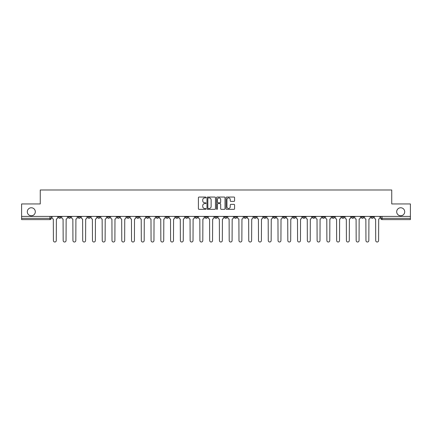<?xml version="1.0" encoding="UTF-8"?>
<svg xmlns="http://www.w3.org/2000/svg" width="432" height="432" viewBox="0 0 432 432"><rect width="100%" height="100%" fill="white"/><g stroke="black" fill="none" stroke-linecap="round" stroke-linejoin="round"><path stroke-width="0.65" d="M205.983 197.483A0.432 0.432 0 0 0 205.551 197.051L199.022 197.051A0.616 0.616 0 0 0 198.407 197.667L198.407 208.726A0.616 0.616 0 0 0 199.022 209.342L205.551 209.342A0.432 0.432 0 0 0 205.983 208.91A0.432 0.432 0 0 0 205.551 208.483L204.709 208.483A1.966 1.966 0 0 1 202.743 206.518L202.743 205.594A1.966 1.966 0 0 1 204.709 203.629L205.551 203.629A0.432 0.432 0 0 0 205.983 203.197A0.432 0.432 0 0 0 205.551 202.765L204.709 202.765A1.966 1.966 0 0 1 202.743 200.799L202.743 199.876A1.966 1.966 0 0 1 204.709 197.91L205.551 197.91A0.432 0.432 0 0 0 205.983 197.483M396.689 211.772A4.007 4.007 0 0 0 400.696 215.779A4.007 4.007 0 0 0 404.703 211.772A4.007 4.007 0 0 0 400.696 207.765A4.007 4.007 0 0 0 396.689 211.772M27.297 211.772A4.007 4.007 0 0 0 31.304 215.779A4.007 4.007 0 0 0 35.311 211.772A4.007 4.007 0 0 0 31.304 207.765A4.007 4.007 0 0 0 27.297 211.772M322.186 216.405L322.186 217.096L324.691 217.096A1.253 1.253 0 0 1 323.438 218.349A1.253 1.253 0 0 1 322.186 217.096L322.186 216.405M312.417 216.405L312.417 217.096L314.923 217.096A1.253 1.253 0 0 1 313.67 218.349A1.253 1.253 0 0 1 312.417 217.096L312.417 216.405M253.816 216.405L253.816 217.096L256.322 217.096A1.253 1.253 0 0 1 255.069 218.349A1.253 1.253 0 0 1 253.816 217.096L253.816 216.405M244.048 216.405L244.048 217.096L246.553 217.096A1.253 1.253 0 0 1 245.3 218.349A1.253 1.253 0 0 1 244.048 217.096L244.048 216.405M234.284 216.405L234.284 217.096L236.785 217.096A1.253 1.253 0 0 1 235.532 218.349A1.253 1.253 0 0 1 234.284 217.096L234.284 216.405M214.747 216.405L214.747 217.096L217.253 217.096A1.253 1.253 0 0 1 216 218.349A1.253 1.253 0 0 1 214.747 217.096L214.747 216.405M195.215 217.096L195.215 216.405L195.215 217.096A1.253 1.253 0 0 0 196.468 218.349A1.253 1.253 0 0 1 195.215 217.096L197.716 217.096A1.253 1.253 0 0 1 196.468 218.349A1.253 1.253 0 0 0 197.716 217.096L197.716 216.405L197.716 217.096M185.447 217.096L185.447 216.405L185.447 217.096A1.253 1.253 0 0 0 186.7 218.349A1.253 1.253 0 0 1 185.447 217.096L187.952 217.096A1.253 1.253 0 0 1 186.7 218.349M175.678 217.096L175.678 216.405L175.678 217.096A1.253 1.253 0 0 0 176.931 218.349A1.253 1.253 0 0 1 175.678 217.096L178.184 217.096A1.253 1.253 0 0 1 176.931 218.349A1.253 1.253 0 0 0 178.184 217.096L178.184 216.405L178.184 217.096M165.915 216.405L165.915 217.096L168.415 217.096A1.253 1.253 0 0 1 167.168 218.349A1.253 1.253 0 0 1 165.915 217.096L165.915 216.405M156.146 216.405L156.146 217.096L158.652 217.096A1.253 1.253 0 0 1 157.399 218.349A1.253 1.253 0 0 1 156.146 217.096L156.146 216.405M146.378 216.405L146.378 217.096L148.883 217.096A1.253 1.253 0 0 1 147.631 218.349A1.253 1.253 0 0 1 146.378 217.096L146.378 216.405M136.615 217.096L136.615 216.405L136.615 217.096A1.253 1.253 0 0 0 137.862 218.349A1.253 1.253 0 0 1 136.615 217.096L139.115 217.096A1.253 1.253 0 0 1 137.862 218.349M117.077 217.096L117.077 216.405L117.077 217.096A1.253 1.253 0 0 0 118.33 218.349A1.253 1.253 0 0 1 117.077 217.096L119.583 217.096A1.253 1.253 0 0 1 118.33 218.349A1.253 1.253 0 0 0 119.583 217.096L119.583 216.405L119.583 217.096M107.309 217.096L107.309 216.405L107.309 217.096A1.253 1.253 0 0 0 108.562 218.349A1.253 1.253 0 0 1 107.309 217.096L109.814 217.096A1.253 1.253 0 0 1 108.562 218.349A1.253 1.253 0 0 0 109.814 217.096L109.814 216.405L109.814 217.096M97.546 217.096L97.546 216.405L97.546 217.096A1.253 1.253 0 0 0 98.798 218.349A1.253 1.253 0 0 1 97.546 217.096L100.051 217.096A1.253 1.253 0 0 1 98.798 218.349A1.253 1.253 0 0 0 100.051 217.096L100.051 216.405L100.051 217.096M87.777 217.096L87.777 216.405L87.777 217.096A1.253 1.253 0 0 0 89.03 218.349A1.253 1.253 0 0 1 87.777 217.096L90.283 217.096A1.253 1.253 0 0 1 89.03 218.349M78.008 217.096L78.008 216.405L78.008 217.096A1.253 1.253 0 0 0 79.261 218.349A1.253 1.253 0 0 1 78.008 217.096L80.514 217.096A1.253 1.253 0 0 1 79.261 218.349A1.253 1.253 0 0 0 80.514 217.096L80.514 216.405L80.514 217.096M68.245 217.096L68.245 216.405L68.245 217.096A1.253 1.253 0 0 0 69.498 218.349A1.253 1.253 0 0 1 68.245 217.096L70.745 217.096A1.253 1.253 0 0 1 69.498 218.349A1.253 1.253 0 0 0 70.745 217.096L70.745 216.405L70.745 217.096M233.96 201.382A0.616 0.616 0 0 0 234.576 200.767L234.576 197.667A0.616 0.616 0 0 0 233.96 197.051L226.708 197.051A0.616 0.616 0 0 0 226.093 197.667L226.093 208.726A0.616 0.616 0 0 0 226.708 209.342L233.96 209.342A0.616 0.616 0 0 0 234.576 208.726L234.576 204.979A0.616 0.616 0 0 0 233.96 204.363L230.855 204.363A0.616 0.616 0 0 0 230.24 204.979L230.24 206.836A1.642 1.642 0 0 1 228.598 208.483A1.642 1.642 0 0 1 226.957 206.836L226.957 199.557A1.642 1.642 0 0 1 228.598 197.91A1.642 1.642 0 0 1 230.24 199.557L230.24 200.767A0.616 0.616 0 0 0 230.855 201.382L233.96 201.382M21.6 216.405L21.6 203.947L40.257 203.947L40.257 189.988L391.743 189.988L391.743 203.947L410.4 203.947L410.4 216.405L21.6 216.405L21.6 218.349L51.214 218.349L51.214 216.405L51.214 218.349A1.253 1.253 0 0 1 49.961 219.602L21.6 219.602L21.6 218.349M215.46 197.667A0.616 0.616 0 0 0 214.85 197.051L207.598 197.051A0.616 0.616 0 0 0 206.982 197.667L206.982 208.726A0.616 0.616 0 0 0 207.598 209.342L214.85 209.342A0.616 0.616 0 0 0 215.46 208.726L215.46 197.667M217.15 197.051L224.402 197.051A0.616 0.616 0 0 1 225.018 197.667L225.018 208.726A0.616 0.616 0 0 1 224.402 209.342L221.303 209.342A0.616 0.616 0 0 1 220.687 208.726L220.687 204.239A0.616 0.616 0 0 0 220.072 203.629L218.014 203.629A0.616 0.616 0 0 0 217.399 204.239L217.399 208.91A0.432 0.432 0 0 1 216.967 209.342A0.432 0.432 0 0 1 216.54 208.91L216.54 197.667A0.616 0.616 0 0 1 217.15 197.051M380.786 216.405L380.786 218.349L410.4 218.349L410.4 219.602L382.039 219.602A1.253 1.253 0 0 1 380.786 218.349A1.253 1.253 0 0 0 382.039 219.602L382.039 216.405M410.4 216.405L410.4 218.349M373.523 216.405L373.523 217.096A1.253 1.253 0 0 1 372.271 218.349A1.253 1.253 0 0 1 371.018 217.096L373.523 217.096M371.018 216.405L371.018 217.096M363.755 216.405L363.755 217.096A1.253 1.253 0 0 1 362.502 218.349A1.253 1.253 0 0 1 361.255 217.096L363.755 217.096M361.255 216.405L361.255 217.096M353.992 216.405L353.992 217.096A1.253 1.253 0 0 1 352.739 218.349A1.253 1.253 0 0 1 351.486 217.096A1.253 1.253 0 0 0 352.739 218.349M351.486 216.405L351.486 217.096L353.992 217.096M344.223 216.405L344.223 217.096A1.253 1.253 0 0 1 342.97 218.349A1.253 1.253 0 0 1 341.717 217.096L344.223 217.096M341.717 216.405L341.717 217.096M334.454 216.405L334.454 217.096A1.253 1.253 0 0 1 333.202 218.349A1.253 1.253 0 0 1 331.949 217.096L334.454 217.096M331.949 216.405L331.949 217.096M324.691 216.405L324.691 217.096M314.923 216.405L314.923 217.096L314.923 216.405M305.154 216.405L305.154 217.096A1.253 1.253 0 0 1 303.901 218.349A1.253 1.253 0 0 1 302.648 217.096L305.154 217.096M302.648 216.405L302.648 217.096M295.385 216.405L295.385 217.096A1.253 1.253 0 0 1 294.138 218.349A1.253 1.253 0 0 1 292.885 217.096L295.385 217.096M292.885 216.405L292.885 217.096M285.622 216.405L285.622 217.096A1.253 1.253 0 0 1 284.369 218.349A1.253 1.253 0 0 1 283.117 217.096L285.622 217.096M283.117 216.405L283.117 217.096M275.854 216.405L275.854 217.096A1.253 1.253 0 0 1 274.601 218.349A1.253 1.253 0 0 1 273.348 217.096L275.854 217.096M273.348 216.405L273.348 217.096M266.085 216.405L266.085 217.096A1.253 1.253 0 0 1 264.832 218.349A1.253 1.253 0 0 1 263.585 217.096L266.085 217.096M263.585 216.405L263.585 217.096M256.322 216.405L256.322 217.096A1.253 1.253 0 0 1 255.069 218.349M246.553 216.405L246.553 217.096M236.785 217.096L236.785 216.405L236.785 217.096A1.253 1.253 0 0 1 235.532 218.349M227.021 216.405L227.021 217.096A1.253 1.253 0 0 1 225.769 218.349A1.253 1.253 0 0 1 224.516 217.096A1.253 1.253 0 0 0 225.769 218.349A1.253 1.253 0 0 0 227.021 217.096L224.516 217.096L224.516 216.405M217.253 217.096L217.253 216.405L217.253 217.096A1.253 1.253 0 0 1 216 218.349M207.484 216.405L207.484 217.096A1.253 1.253 0 0 1 206.231 218.349A1.253 1.253 0 0 1 204.979 217.096A1.253 1.253 0 0 0 206.231 218.349M204.979 216.405L204.979 217.096L207.484 217.096M187.952 216.405L187.952 217.096L187.952 216.405M168.415 217.096L168.415 216.405L168.415 217.096A1.253 1.253 0 0 1 167.168 218.349M158.652 217.096L158.652 216.405L158.652 217.096A1.253 1.253 0 0 1 157.399 218.349M148.883 217.096L148.883 216.405L148.883 217.096A1.253 1.253 0 0 1 147.631 218.349M139.115 216.405L139.115 217.096L139.115 216.405M129.352 217.096L129.352 216.405L129.352 217.096A1.253 1.253 0 0 1 128.099 218.349A1.253 1.253 0 0 1 126.846 217.096L129.352 217.096A1.253 1.253 0 0 1 128.099 218.349M126.846 216.405L126.846 217.096M90.283 216.405L90.283 217.096L90.283 216.405M60.982 216.405L60.982 217.096A1.253 1.253 0 0 1 59.729 218.349A1.253 1.253 0 0 1 58.477 217.096A1.253 1.253 0 0 0 59.729 218.349A1.253 1.253 0 0 0 60.982 217.096L60.982 216.405M58.477 216.405L58.477 217.096L60.982 217.096M49.961 216.405L49.961 219.602A1.253 1.253 0 0 0 51.214 218.349M208.273 197.91A0.432 0.432 0 0 0 207.841 198.342L207.841 208.051A0.432 0.432 0 0 0 208.273 208.483L209.164 208.483A1.966 1.966 0 0 0 211.129 206.518L211.129 199.876A1.966 1.966 0 0 0 209.164 197.91L208.273 197.91M220.687 199.584A1.642 1.642 0 0 0 219.04 197.942A1.642 1.642 0 0 0 217.399 199.584L217.399 202.154A0.616 0.616 0 0 0 218.014 202.765L220.072 202.765A0.616 0.616 0 0 0 220.687 202.154L220.687 199.584M52.061 216.405L52.061 217.723A1.253 1.253 0 0 0 53.309 218.975L53.406 240.575A1.442 1.442 0 0 0 54.848 242.012A1.442 1.442 0 0 0 56.284 240.575L56.381 218.975A1.253 1.253 0 0 0 57.629 217.723L57.629 216.405M61.825 216.405L61.825 217.723A1.253 1.253 0 0 0 63.077 218.975L63.175 240.575A1.442 1.442 0 0 0 64.611 242.012A1.442 1.442 0 0 0 66.053 240.575L66.145 218.975A1.253 1.253 0 0 0 67.397 217.723L67.397 216.405M71.593 216.405L71.593 217.723A1.253 1.253 0 0 0 72.846 218.975L72.938 240.575A1.442 1.442 0 0 0 74.38 242.012A1.442 1.442 0 0 0 75.821 240.575L75.913 218.975A1.253 1.253 0 0 0 77.166 217.723L77.166 216.405M81.362 216.405L81.362 217.723A1.253 1.253 0 0 0 82.615 218.975L82.706 240.575A1.442 1.442 0 0 0 84.148 242.012A1.442 1.442 0 0 0 85.585 240.575L85.682 218.975A1.253 1.253 0 0 0 86.935 217.723L86.935 216.405M91.125 216.405L91.125 217.723A1.253 1.253 0 0 0 92.378 218.975L92.475 240.575A1.442 1.442 0 0 0 93.911 242.012A1.442 1.442 0 0 0 95.353 240.575L95.445 218.975A1.253 1.253 0 0 0 96.698 217.723L96.698 216.405M100.894 216.405L100.894 217.723A1.253 1.253 0 0 0 102.146 218.975L102.238 240.575A1.442 1.442 0 0 0 103.68 242.012A1.442 1.442 0 0 0 105.122 240.575L105.214 218.975A1.253 1.253 0 0 0 106.466 217.723L106.466 216.405M110.662 216.405L110.662 217.723A1.253 1.253 0 0 0 111.915 218.975L112.007 240.575A1.442 1.442 0 0 0 113.449 242.012A1.442 1.442 0 0 0 114.885 240.575L114.982 218.975A1.253 1.253 0 0 0 116.235 217.723L116.235 216.405M120.425 216.405L120.425 217.723A1.253 1.253 0 0 0 121.678 218.975L121.775 240.575A1.442 1.442 0 0 0 123.212 242.012A1.442 1.442 0 0 0 124.654 240.575L124.745 218.975A1.253 1.253 0 0 0 125.998 217.723L125.998 216.405M130.194 216.405L130.194 217.723A1.253 1.253 0 0 0 131.447 218.975L131.539 240.575A1.442 1.442 0 0 0 132.98 242.012A1.442 1.442 0 0 0 134.422 240.575L134.514 218.975A1.253 1.253 0 0 0 135.767 217.723L135.767 216.405M139.963 216.405L139.963 217.723A1.253 1.253 0 0 0 141.215 218.975L141.307 240.575A1.442 1.442 0 0 0 142.749 242.012A1.442 1.442 0 0 0 144.185 240.575L144.283 218.975A1.253 1.253 0 0 0 145.535 217.723L145.535 216.405M149.731 216.405L149.731 217.723A1.253 1.253 0 0 0 150.979 218.975L151.076 240.575A1.442 1.442 0 0 0 152.512 242.012A1.442 1.442 0 0 0 153.954 240.575L154.051 218.975A1.253 1.253 0 0 0 155.299 217.723L155.299 216.405M159.494 216.405L159.494 217.723A1.253 1.253 0 0 0 160.747 218.975L160.844 240.575A1.442 1.442 0 0 0 162.281 242.012A1.442 1.442 0 0 0 163.723 240.575L163.814 218.975A1.253 1.253 0 0 0 165.067 217.723L165.067 216.405M169.263 216.405L169.263 217.723A1.253 1.253 0 0 0 170.516 218.975L170.608 240.575A1.442 1.442 0 0 0 172.049 242.012A1.442 1.442 0 0 0 173.491 240.575L173.583 218.975A1.253 1.253 0 0 0 174.836 217.723L174.836 216.405M179.032 216.405L179.032 217.723A1.253 1.253 0 0 0 180.284 218.975L180.376 240.575A1.442 1.442 0 0 0 181.818 242.012A1.442 1.442 0 0 0 183.254 240.575L183.352 218.975A1.253 1.253 0 0 0 184.604 217.723L184.604 216.405M188.795 216.405L188.795 217.723A1.253 1.253 0 0 0 190.048 218.975L190.145 240.575A1.442 1.442 0 0 0 191.581 242.012A1.442 1.442 0 0 0 193.023 240.575L193.115 218.975A1.253 1.253 0 0 0 194.368 217.723L194.368 216.405M198.563 216.405L198.563 217.723A1.253 1.253 0 0 0 199.816 218.975L199.908 240.575A1.442 1.442 0 0 0 201.35 242.012A1.442 1.442 0 0 0 202.792 240.575L202.883 218.975A1.253 1.253 0 0 0 204.136 217.723L204.136 216.405M208.332 216.405L208.332 217.723A1.253 1.253 0 0 0 209.585 218.975L209.677 240.575A1.442 1.442 0 0 0 211.118 242.012A1.442 1.442 0 0 0 212.555 240.575L212.652 218.975A1.253 1.253 0 0 0 213.905 217.723L213.905 216.405M218.095 216.405L218.095 217.723A1.253 1.253 0 0 0 219.348 218.975L219.445 240.575A1.442 1.442 0 0 0 220.882 242.012A1.442 1.442 0 0 0 222.323 240.575L222.415 218.975A1.253 1.253 0 0 0 223.668 217.723L223.668 216.405M227.864 216.405L227.864 217.723A1.253 1.253 0 0 0 229.117 218.975L229.208 240.575A1.442 1.442 0 0 0 230.65 242.012A1.442 1.442 0 0 0 232.092 240.575L232.184 218.975A1.253 1.253 0 0 0 233.437 217.723L233.437 216.405M237.632 216.405L237.632 217.723A1.253 1.253 0 0 0 238.885 218.975L238.977 240.575A1.442 1.442 0 0 0 240.419 242.012A1.442 1.442 0 0 0 241.855 240.575L241.952 218.975A1.253 1.253 0 0 0 243.205 217.723L243.205 216.405M247.396 216.405L247.396 217.723A1.253 1.253 0 0 0 248.648 218.975L248.746 240.575A1.442 1.442 0 0 0 250.182 242.012A1.442 1.442 0 0 0 251.624 240.575L251.716 218.975A1.253 1.253 0 0 0 252.968 217.723L252.968 216.405M257.164 216.405L257.164 217.723A1.253 1.253 0 0 0 258.417 218.975L258.509 240.575A1.442 1.442 0 0 0 259.951 242.012A1.442 1.442 0 0 0 261.392 240.575L261.484 218.975A1.253 1.253 0 0 0 262.737 217.723L262.737 216.405M266.933 216.405L266.933 217.723A1.253 1.253 0 0 0 268.186 218.975L268.277 240.575A1.442 1.442 0 0 0 269.719 242.012A1.442 1.442 0 0 0 271.156 240.575L271.253 218.975A1.253 1.253 0 0 0 272.506 217.723L272.506 216.405M276.701 216.405L276.701 217.723A1.253 1.253 0 0 0 277.949 218.975L278.046 240.575A1.442 1.442 0 0 0 279.488 242.012A1.442 1.442 0 0 0 280.924 240.575L281.021 218.975A1.253 1.253 0 0 0 282.269 217.723L282.269 216.405M286.465 216.405L286.465 217.723A1.253 1.253 0 0 0 287.717 218.975L287.815 240.575A1.442 1.442 0 0 0 289.251 242.012A1.442 1.442 0 0 0 290.693 240.575L290.785 218.975A1.253 1.253 0 0 0 292.037 217.723L292.037 216.405M296.233 216.405L296.233 217.723A1.253 1.253 0 0 0 297.486 218.975L297.578 240.575A1.442 1.442 0 0 0 299.02 242.012A1.442 1.442 0 0 0 300.461 240.575L300.553 218.975A1.253 1.253 0 0 0 301.806 217.723L301.806 216.405M306.002 216.405L306.002 217.723A1.253 1.253 0 0 0 307.255 218.975L307.346 240.575A1.442 1.442 0 0 0 308.788 242.012A1.442 1.442 0 0 0 310.225 240.575L310.322 218.975A1.253 1.253 0 0 0 311.575 217.723L311.575 216.405M315.765 216.405L315.765 217.723A1.253 1.253 0 0 0 317.018 218.975L317.115 240.575A1.442 1.442 0 0 0 318.551 242.012A1.442 1.442 0 0 0 319.993 240.575L320.085 218.975A1.253 1.253 0 0 0 321.338 217.723L321.338 216.405M325.534 216.405L325.534 217.723A1.253 1.253 0 0 0 326.786 218.975L326.878 240.575A1.442 1.442 0 0 0 328.32 242.012A1.442 1.442 0 0 0 329.762 240.575L329.854 218.975A1.253 1.253 0 0 0 331.106 217.723L331.106 216.405M335.302 216.405L335.302 217.723A1.253 1.253 0 0 0 336.555 218.975L336.647 240.575A1.442 1.442 0 0 0 338.089 242.012A1.442 1.442 0 0 0 339.525 240.575L339.622 218.975A1.253 1.253 0 0 0 340.875 217.723L340.875 216.405M345.065 216.405L345.065 217.723A1.253 1.253 0 0 0 346.318 218.975L346.415 240.575A1.442 1.442 0 0 0 347.852 242.012A1.442 1.442 0 0 0 349.294 240.575L349.385 218.975A1.253 1.253 0 0 0 350.638 217.723L350.638 216.405M354.834 216.405L354.834 217.723A1.253 1.253 0 0 0 356.087 218.975L356.179 240.575A1.442 1.442 0 0 0 357.62 242.012A1.442 1.442 0 0 0 359.062 240.575L359.154 218.975A1.253 1.253 0 0 0 360.407 217.723L360.407 216.405M364.603 216.405L364.603 217.723A1.253 1.253 0 0 0 365.855 218.975L365.947 240.575A1.442 1.442 0 0 0 367.389 242.012A1.442 1.442 0 0 0 368.825 240.575L368.923 218.975A1.253 1.253 0 0 0 370.175 217.723L370.175 216.405M374.371 216.405L374.371 217.723A1.253 1.253 0 0 0 375.619 218.975L375.716 240.575A1.442 1.442 0 0 0 377.152 242.012A1.442 1.442 0 0 0 378.594 240.575L378.691 218.975A1.253 1.253 0 0 0 379.939 217.723L379.939 216.405"/></g></svg>
